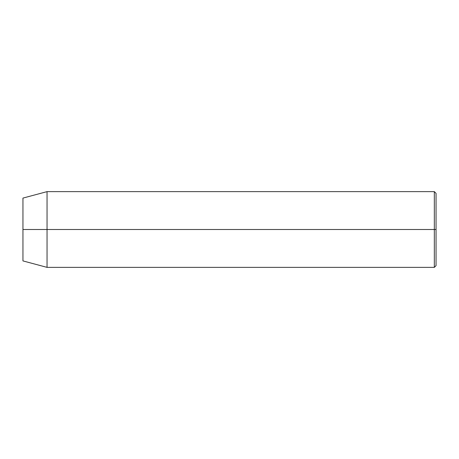 <?xml version="1.0" encoding="UTF-8"?>
<svg xmlns="http://www.w3.org/2000/svg" width="459" height="459" viewBox="0 0 459 459"><rect width="100%" height="100%" fill="white"/><g stroke="black" fill="none" stroke-linecap="round" stroke-linejoin="round"><path stroke-width="0.69" d="M434.329 229.5L434.329 267.368L434.329 229.5L22.95 229.5L22.95 260.913L22.95 198.087L22.95 229.5L47.047 229.5L47.047 267.368L47.047 229.5L434.329 229.5L434.329 191.632L434.329 229.5L436.05 229.5L434.329 229.5M436.05 265.646L436.05 229.5L436.05 265.646L434.329 267.368L47.047 267.368L22.95 260.913M436.05 193.354L436.05 229.5L436.05 193.354L434.329 191.632L47.047 191.632L47.047 229.5L47.047 191.632L22.95 198.087"/></g></svg>
